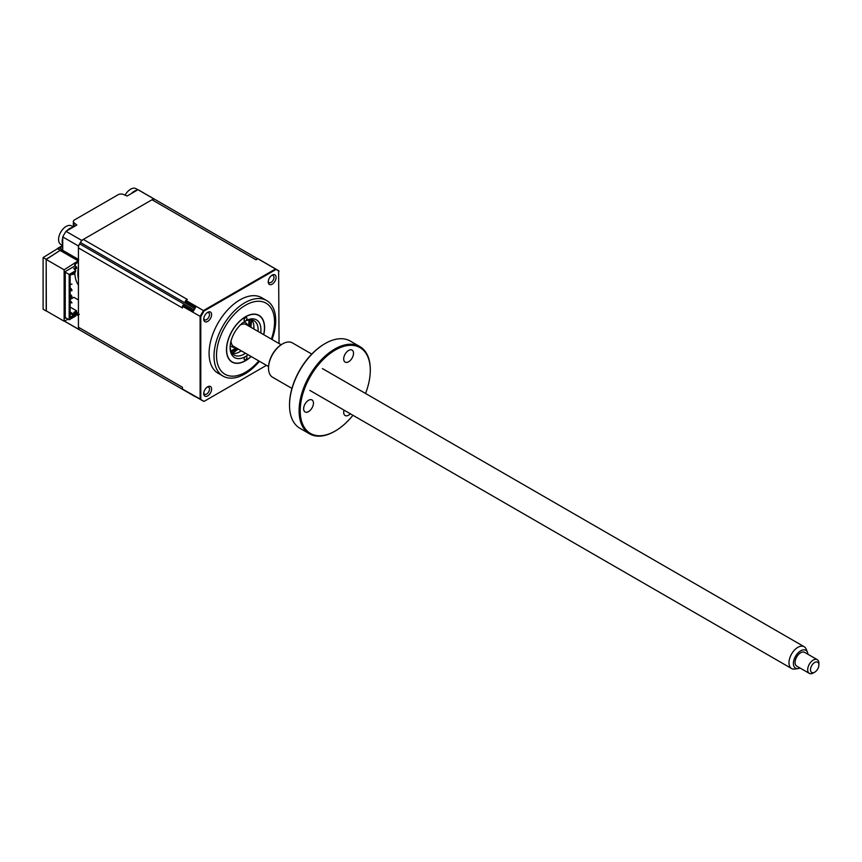 <?xml version="1.0" encoding="UTF-8"?>
<svg xmlns="http://www.w3.org/2000/svg" width="862" height="862" viewBox="0 0 862 862"><rect width="100%" height="100%" fill="white"/><g stroke="black" fill="none" stroke-linecap="round" stroke-linejoin="round"><path stroke-width="1.29" d="M64.402 321.063L78.431 329.165L78.431 315.74A1.185 0.69 -60 0 1 79.272 314.285M78.431 313.8L75.759 315.19M61.396 251.187A1.185 0.69 0 0 0 62.161 250.993A1.185 0.69 60 0 1 62.333 250.508M78.679 259.947A1.185 0.69 -60 0 1 78.431 259.408L78.431 245.982A75.339 43.499 120 0 1 81.664 240.379L65.965 231.318A75.339 43.499 120 0 0 62.721 236.921L78.431 245.982M62.721 236.921L62.721 249.474L59.489 248.202A3.965 2.284 -120 0 0 57.937 248.213A3.965 2.284 -120 0 0 57.42 248.741L60.2 250.346L46.182 259.29L46.332 310.934M78.431 329.165A75.339 43.499 120 0 0 80.015 330.157A75.339 43.499 -60 0 1 79.627 329.93A5.948 3.437 -60 0 1 78.431 327.226L78.431 247.922A5.948 3.437 -60 0 1 79.627 243.827A75.339 43.499 -60 0 1 80.403 242.502A5.948 3.437 -60 0 1 83.345 239.41L152.014 199.758A5.948 3.437 -60 0 1 154.966 199.445A75.339 43.499 -60 0 1 155.343 199.672L139.644 190.599A75.339 43.499 120 0 0 137.995 189.726L127.123 196.008L123.363 194.435A3.965 2.284 0 0 0 118.234 194.661L74.509 219.907A3.965 2.284 0 0 0 73.356 221.523A3.965 2.284 0 0 0 74.11 222.87L76.837 225.036L65.965 231.318M154.966 199.445L257.781 258.815L155.343 199.672A75.339 43.499 120 0 0 153.695 198.788L81.664 240.379M137.995 189.726L153.695 198.788M57.42 248.741L43.154 257.533A3.965 2.284 -120 0 0 43.1 258.126L43.1 308.607A3.965 2.284 -120 0 0 43.154 309.253L46.182 311.01M43.154 257.533L46.182 259.29M46.182 259.451L64.133 269.806L64.133 321.203L46.182 310.848L46.182 259.451L60.2 250.346M78.431 266.66A38.467 22.207 120 0 0 78.431 279.353M75.49 264.02A38.467 22.207 120 0 0 75.166 266.099M74.789 272.187A38.467 22.207 120 0 0 78.431 285.15M65.814 317.841L65.253 318.164L65.253 271.552L74.778 266.046L74.778 264.429L78.431 261.994M78.431 299.933L73.884 297.315L70.156 299.47M75.619 313.8L74.778 313.477M78.431 312.507L75.274 314.005M62.657 250.702L61.601 251.316L78.151 260.863L64.133 269.806M64.133 321.203L68.087 319.155M60.2 250.508L61.601 251.316M248.137 354.767A21.809 12.596 -60 0 1 245.53 356.534A21.809 12.596 -60 0 1 230.111 347.634A21.809 12.596 -60 0 1 245.53 320.923A1.983 1.142 120 0 0 246.931 318.487A1.983 1.142 120 0 0 246.521 317.582A1.983 1.142 120 0 0 244.991 318.11A1.983 1.142 120 0 0 244.129 320.114A1.983 1.142 120 0 0 244.539 321.02A1.983 1.142 120 0 0 245.53 320.923A21.809 12.596 -60 0 1 260.949 329.823A21.809 12.596 -60 0 1 260.733 332.958M230.132 346.793A19.826 11.443 120 0 0 234.216 355.09A19.826 11.443 120 0 0 245.498 353.237M258.083 331.439A19.826 11.443 120 0 0 258.147 329.823A19.826 11.443 120 0 0 254.042 320.75A19.826 11.443 120 0 0 244.819 321.354M250.853 327.258L251.715 319.931A19.826 11.443 -60 0 1 253.945 327.398A19.826 11.443 -60 0 1 253.881 329.004M241.285 350.812A19.826 11.443 -60 0 1 232.341 353.485L238.257 349.067M244.129 358.958A1.983 1.142 120 0 0 244.539 359.863A1.983 1.142 120 0 0 246.069 359.335A1.983 1.142 120 0 0 246.931 357.342A1.983 1.142 120 0 0 246.521 356.437A1.983 1.142 120 0 0 245.53 356.534A1.983 1.142 120 0 0 244.129 358.958M263.75 334.704A26.959 15.57 120 0 0 264.602 327.722A26.959 15.57 120 0 0 245.53 316.71A26.959 15.57 120 0 0 226.469 349.735A26.959 15.57 120 0 0 251.154 356.512M65.253 272.198L69.175 274.461L69.175 319.791L75.759 315.988L75.759 315.007L74.638 315.654L74.606 314.382L73.464 315.083L73.464 316.343L70.156 317.636L70.156 275.474L73.464 272.952L73.464 274.213L74.606 273.588L75.759 270.657L73.798 268.556L76.61 266.929L76.61 268.394L74.682 269.504M75.468 271.799L74.638 272.273M76.61 266.929L74.778 265.884M75.759 270.657L69.175 274.461M70.684 274.558L73.464 272.952M70.684 317.949L70.436 317.119L72.623 315.858L73.464 316.343M70.156 307.077L76.61 310.805L73.798 312.421L75.468 314.21L74.638 314.684M74.358 314.522L70.156 312.098M76.61 310.805L76.61 312.26L74.682 313.369M74.638 314.781L75.177 315.352M69.175 319.791L65.253 317.518M70.156 284.438L71.977 284.169L70.156 284.094M70.156 288.953L70.996 288.468L71.977 289.998L70.156 289.6M70.156 290.914L71.977 290.645L70.156 290.569M70.156 295.429L70.996 294.944L71.977 296.474L70.156 296.075M70.156 297.39L71.977 297.121L70.156 297.045M70.156 301.905L70.996 301.409L71.977 302.95L70.156 302.551M70.156 312.809L72.904 314.393L72.623 314.878L70.156 313.456M71.783 273.922L72.904 274.579L71.783 273.922M62.721 245.541L60.793 244.431A10.71 6.185 -60 0 1 59.155 235.865A10.71 6.185 -60 0 1 69.035 225.413A10.71 6.185 -60 0 1 71.503 225.887L73.432 227.008M62.721 238.688L62.689 238.666A27.088 23.942 -112.1 0 0 62.495 240.854M62.721 244.582A10.71 6.185 -60 0 1 62.721 237.977M66.88 230.79A10.71 6.185 -60 0 1 72.591 227.482M231.242 351.739A23.791 13.738 120 0 0 231.544 351.599A23.791 13.738 120 0 0 236.716 348.173M249.301 326.364A23.791 13.738 120 0 0 249.657 319.845M235.143 347.267A13.878 8.017 -60 0 1 230.219 345.511M243.741 322.076A13.878 8.017 -60 0 1 247.739 325.459M272.166 275.107L272.166 275.107A5.549 3.2 120 0 0 268.244 281.906A5.549 3.2 120 0 0 272.166 284.169A5.549 3.2 120 0 0 276.088 277.37A5.549 3.2 120 0 0 272.166 275.107M268.287 281.227A4.062 2.349 120 0 0 269.084 282.553A4.062 2.349 120 0 0 271.121 282.348A4.062 2.349 120 0 0 273.771 278.771A4.062 2.349 120 0 0 273.146 275.517A4.062 2.349 120 0 0 271.605 275.484M207.677 386.801L207.677 386.801A5.549 3.2 120 0 0 203.755 393.6A5.549 3.2 120 0 0 207.677 395.863A5.549 3.2 120 0 0 211.61 389.064A5.549 3.2 120 0 0 207.677 386.801M203.798 392.921A4.062 2.349 120 0 0 204.596 394.246A4.062 2.349 120 0 0 206.632 394.042A4.062 2.349 120 0 0 209.283 390.464A4.062 2.349 120 0 0 208.658 387.21A4.062 2.349 120 0 0 207.117 387.178M207.677 312.335L207.677 312.335A5.549 3.2 120 0 0 203.755 319.134A5.549 3.2 120 0 0 207.677 321.407A5.549 3.2 120 0 0 211.61 314.608A5.549 3.2 120 0 0 207.677 312.335M203.798 318.455A4.062 2.349 120 0 0 204.596 319.78A4.062 2.349 120 0 0 206.632 319.587A4.062 2.349 120 0 0 209.283 315.998A4.062 2.349 120 0 0 208.658 312.744A4.062 2.349 120 0 0 207.117 312.712M272.036 339.488A43.617 25.181 120 0 0 275.161 327.495A43.617 25.181 120 0 0 266.67 300.569L261.736 297.713A43.617 25.181 120 0 0 239.927 299.879A43.617 25.181 120 0 0 211.427 338.313A43.617 25.181 120 0 0 218.118 373.257L223.053 376.112A43.617 25.181 120 0 0 244.862 373.946A43.617 25.181 120 0 0 250.616 370.003A43.617 25.181 120 0 0 259.44 361.297L250.616 370.003M266.67 300.569A43.617 25.181 120 0 0 244.862 302.724A43.617 25.181 120 0 0 216.362 341.158A43.617 25.181 120 0 0 223.053 376.112M152.014 199.758L256.036 259.818L257.867 258.762A75.339 43.499 -60 0 1 259.516 259.634L277.176 269.838A75.339 43.499 -60 0 1 278.62 270.733L279.062 343.55M257.867 258.762L275.528 268.966A75.339 43.499 -60 0 1 277.176 269.838M275.689 269.041L278.62 270.883M251.047 356.448A26.765 15.451 -60 0 1 245.53 360.575A26.765 15.451 -60 0 1 226.609 349.649A26.765 15.451 -60 0 1 245.53 316.871A26.765 15.451 -60 0 1 263.632 334.639M266.466 365.348L204.1 401.358A75.166 43.402 -60 0 1 200.792 399.429L200.792 316.731A75.166 43.402 -60 0 1 204.1 310.977L276.045 269.45A75.166 43.402 -60 0 1 279.062 271.174M203.497 401.196L204.1 401.358L203.497 401.196A75.339 43.499 -60 0 1 201.837 400.324A75.339 43.499 -60 0 1 200.113 399.225L200.113 316.429A75.339 43.499 -60 0 1 203.497 310.546L275.528 268.966L276.045 269.45M200.792 399.429L182.442 389.031L182.442 387.275L78.431 327.226M200.792 316.731L182.442 306.225A75.339 43.499 -60 0 1 183.046 305.137L193.422 311.128A5.948 3.437 -60 0 1 194.025 309.878A75.339 43.499 -60 0 1 194.79 308.542A5.948 3.437 -60 0 1 195.555 307.422A75.339 43.499 -60 0 0 193.422 311.128M204.1 310.977L185.836 300.353L187.356 299.47L83.345 239.41M195.48 396.649A5.948 3.437 -60 0 1 194.79 396.423A75.339 43.499 -60 0 1 194.403 396.197A75.339 43.499 -60 0 1 194.025 395.97A5.948 3.437 -60 0 1 193.422 395.421L193.584 395.529M80.403 330.372A75.339 43.499 -60 0 1 80.015 330.157L194.403 396.197M203.583 401.239L194.553 396.111A75.339 43.499 -60 0 1 193.422 395.421L183.046 389.43A75.339 43.499 -60 0 1 182.442 389.031M78.431 247.922L182.442 307.982L182.442 306.225M195.555 307.422L185.179 301.431A75.339 43.499 -60 0 1 185.836 300.353M230.143 346.47A17.843 10.301 120 0 0 230.844 346.168M244.625 322.28A17.843 10.301 120 0 0 244.539 321.526M248.859 319.953A23.791 13.738 -60 0 1 248.461 325.879M235.876 347.688A23.791 13.738 -60 0 1 232.072 350.381A23.791 13.738 -60 0 1 230.93 350.996M239.55 351.879A27.756 16.022 120 0 0 240.951 350.618M253.536 328.81A27.756 16.022 120 0 0 253.934 326.967M125.098 195.157A10.71 6.185 -60 0 1 131.811 188.616A10.71 6.185 -60 0 1 135.991 188.659L137.92 189.769M131.358 193.551A10.71 6.185 -60 0 1 135.399 190.685A10.71 6.185 -60 0 1 137.08 190.254M807.931 654.269A10.301 5.948 120 0 0 807.478 652.308A10.301 5.948 120 0 0 806.994 651.403A10.301 5.948 120 0 0 797.059 654.032A10.301 5.948 120 0 0 794.355 667.069A10.301 5.948 120 0 0 798.072 668.589A10.301 5.948 120 0 0 800.001 667.996M798.072 668.589L794.699 669.052A12.585 7.273 -60 0 1 791.575 668.524A12.585 7.273 -60 0 1 790.152 667.188A12.585 7.273 -60 0 1 792.469 652.577A12.585 7.273 -60 0 1 804.171 646.716A12.585 7.273 -60 0 1 805.593 648.052A12.585 7.273 -60 0 1 806.185 649.151L807.478 652.308M268.545 366.555L233.634 346.395A12.585 7.273 -60 0 1 232.201 345.059A12.585 7.273 -60 0 1 231.027 341.04M240.293 325.006A12.585 7.273 -60 0 1 246.22 324.586L281.141 344.746M814.698 672.188L813.297 672.996A7.93 4.579 -60 0 1 809.332 673.384A7.93 4.579 -60 0 1 808.427 672.543A7.93 4.579 -60 0 1 809.881 663.341A7.93 4.579 -60 0 1 817.262 659.656A7.93 4.579 -60 0 1 818.157 660.486A7.93 4.579 -60 0 1 818.9 663.287L818.9 664.904A5.948 3.437 120 0 0 818.34 662.803A5.948 3.437 120 0 0 812.607 664.322A5.948 3.437 120 0 0 811.045 671.854A5.948 3.437 120 0 0 814.698 672.188A5.948 3.437 120 0 0 818.9 664.904M817.262 659.656L804.645 652.372A7.93 4.579 120 0 0 797.264 656.057A7.93 4.579 120 0 0 795.809 665.259A7.93 4.579 120 0 0 796.714 666.1L809.332 673.384M348.604 350.446A6.939 4.008 -60 0 1 352.073 350.101A6.939 4.008 -60 0 1 353.14 355.661A6.939 4.008 -60 0 1 348.604 361.771A6.939 4.008 -60 0 1 345.134 362.115A6.939 4.008 -60 0 1 344.067 356.556A6.939 4.008 -60 0 1 348.604 350.446M365.52 393.46A49.565 28.618 120 0 0 370.294 370.294A49.565 28.618 120 0 0 335.253 350.058A49.565 28.618 120 0 0 300.202 410.765A49.565 28.618 120 0 0 335.253 430.989L334.693 431.323A50.352 29.071 -60 0 1 309.512 433.812A50.352 29.071 -60 0 1 301.797 393.46A50.352 29.071 -60 0 1 334.693 349.088A50.352 29.071 -60 0 1 359.874 346.589A50.352 29.071 -60 0 1 370.294 369.647A50.352 29.071 -60 0 1 370.294 369.97M289.524 404.914A49.565 28.618 -60 0 1 289.524 404.59A49.565 28.618 -60 0 1 324.565 343.884L325.125 343.561A50.352 29.071 120 0 0 289.524 405.237A50.352 29.071 120 0 0 299.954 428.295L309.512 433.812M324.565 343.884L325.125 343.561A50.352 29.071 120 0 1 350.306 341.072L359.874 346.589M268.524 367.858A19.029 10.99 -60 0 1 268.524 367.535A19.029 10.99 -60 0 1 281.982 344.229L282.542 343.906A19.826 11.443 120 0 0 268.524 368.182A19.826 11.443 120 0 0 272.629 377.265L291.949 388.417M281.982 344.229L282.542 343.906A19.826 11.443 120 0 1 292.455 342.925L311.764 354.077M350.371 413.792A6.939 4.008 -60 0 1 348.604 415.182A6.939 4.008 -60 0 1 345.134 415.527A6.939 4.008 -60 0 1 344.024 410.129M308.542 400.28A6.939 4.008 -60 0 1 312.012 399.936A6.939 4.008 -60 0 1 313.078 405.496A6.939 4.008 -60 0 1 308.542 411.605A6.939 4.008 -60 0 1 305.073 411.95A6.939 4.008 -60 0 1 304.017 406.39A6.939 4.008 -60 0 1 308.542 400.28M334.693 431.312A50.352 29.071 -60 0 1 334.693 431.323L335.253 430.989A49.565 28.618 120 0 0 352.924 415.268M78.431 315.74L76.664 314.727M60.502 250.68A2.381 1.368 -120 0 1 62.161 250.023A1.185 0.69 120 0 0 62.409 250.562L78.431 259.807M62.161 250.023L78.431 259.408M62.721 246.327L59.489 248.202M74.11 222.87L74.11 226.609M231.975 353A25.774 14.88 120 0 0 237.869 348.841M250.454 327.032A25.774 14.88 120 0 0 251.111 319.845M271.358 339.1A41.042 23.694 120 0 0 245.53 305.213A41.042 23.694 120 0 0 216.513 355.478A41.042 23.694 120 0 0 245.53 372.233A41.042 23.694 120 0 0 258.772 360.909M80.403 242.502L194.866 308.585M79.627 243.827L194.101 309.921M79.627 329.93L194.79 396.423M73.356 226.954L73.356 221.523M64.327 321.106L80.015 330.157M57.937 248.213L62.646 245.498M272.047 339.499L275.161 327.495M804.171 646.716L322.431 368.58M791.575 668.524L309.835 390.389M289.524 404.59L289.524 405.237M268.524 367.535L268.524 368.182M370.294 370.294L370.294 369.647"/></g></svg>
